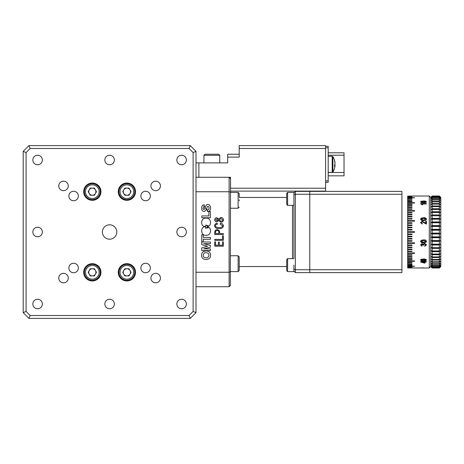 <?xml version="1.0" encoding="UTF-8"?>
<svg xmlns="http://www.w3.org/2000/svg" width="464" height="464" viewBox="0 0 464 464"><rect width="100%" height="100%" fill="white"/><g stroke="black" fill="none" stroke-linecap="round" stroke-linejoin="round"><path stroke-width="0.7" d="M32.845 159.999A4.75 4.75 0 0 0 37.601 164.755A4.75 4.75 0 0 0 42.352 159.999A4.75 4.75 0 0 0 37.601 155.249A4.75 4.75 0 0 0 32.845 159.999M32.845 304.001A4.75 4.75 0 0 0 37.601 308.751A4.75 4.75 0 0 0 42.352 304.001A4.75 4.75 0 0 0 37.601 299.245A4.75 4.75 0 0 0 32.845 304.001M176.848 304.001A4.75 4.75 0 0 0 181.598 308.751A4.75 4.75 0 0 0 186.354 304.001A4.75 4.75 0 0 0 181.598 299.245A4.75 4.75 0 0 0 176.848 304.001M176.848 159.999A4.75 4.75 0 0 0 181.598 164.755A4.75 4.75 0 0 0 186.354 159.999A4.75 4.75 0 0 0 181.598 155.249A4.75 4.75 0 0 0 176.848 159.999M68.846 195.999A4.75 4.75 0 0 0 73.602 200.75A4.75 4.75 0 0 0 78.352 195.999A4.75 4.75 0 0 0 73.602 191.249A4.75 4.75 0 0 0 68.846 195.999M140.847 195.999A4.75 4.75 0 0 0 145.597 200.75A4.75 4.75 0 0 0 150.353 195.999A4.75 4.75 0 0 0 145.597 191.249A4.75 4.75 0 0 0 140.847 195.999M140.847 268.001A4.75 4.75 0 0 0 145.597 272.751A4.75 4.75 0 0 0 150.353 268.001A4.75 4.75 0 0 0 145.597 263.25A4.75 4.75 0 0 0 140.847 268.001M68.846 268.001A4.75 4.75 0 0 0 73.602 272.751A4.75 4.75 0 0 0 78.352 268.001A4.75 4.75 0 0 0 73.602 263.25A4.75 4.75 0 0 0 68.846 268.001M104.847 159.999A4.75 4.75 0 0 0 109.603 164.755A4.75 4.75 0 0 0 114.353 159.999A4.75 4.75 0 0 0 109.603 155.249A4.75 4.75 0 0 0 104.847 159.999M32.845 232A4.75 4.75 0 0 0 37.601 236.75A4.75 4.75 0 0 0 42.352 232A4.75 4.75 0 0 0 37.601 227.25A4.75 4.75 0 0 0 32.845 232M104.847 304.001A4.75 4.75 0 0 0 109.603 308.751A4.75 4.75 0 0 0 114.353 304.001A4.75 4.75 0 0 0 109.603 299.245A4.75 4.75 0 0 0 104.847 304.001M176.848 232A4.75 4.75 0 0 0 181.598 236.75A4.75 4.75 0 0 0 186.354 232A4.75 4.75 0 0 0 181.598 227.25A4.75 4.75 0 0 0 176.848 232M150.928 185.919A4.75 4.75 0 0 0 155.678 190.669A4.75 4.75 0 0 0 160.434 185.919A4.75 4.75 0 0 0 155.678 181.169A4.75 4.75 0 0 0 150.928 185.919M58.766 185.919A4.75 4.75 0 0 0 63.522 190.669A4.75 4.75 0 0 0 68.272 185.919A4.75 4.75 0 0 0 63.522 181.169A4.75 4.75 0 0 0 58.766 185.919M58.766 278.081A4.75 4.75 0 0 0 63.522 282.831A4.75 4.75 0 0 0 68.272 278.081A4.75 4.75 0 0 0 63.522 273.331A4.75 4.75 0 0 0 58.766 278.081M150.928 278.081A4.75 4.75 0 0 0 155.678 282.831A4.75 4.75 0 0 0 160.434 278.081A4.75 4.75 0 0 0 155.678 273.331A4.75 4.75 0 0 0 150.928 278.081M102.399 232A7.198 7.198 0 0 0 109.603 239.198A7.198 7.198 0 0 0 116.8 232A7.198 7.198 0 0 0 109.603 224.802A7.198 7.198 0 0 0 102.399 232M118.239 272.322A8.642 8.642 0 0 0 126.881 280.958A8.642 8.642 0 0 0 135.523 272.322A8.642 8.642 0 0 0 126.881 263.68A8.642 8.642 0 0 0 118.239 272.322M83.682 272.322A8.642 8.642 0 0 0 92.319 280.958A8.642 8.642 0 0 0 100.961 272.322A8.642 8.642 0 0 0 92.319 263.68A8.642 8.642 0 0 0 83.682 272.322M83.682 191.678A8.642 8.642 0 0 0 92.319 200.32A8.642 8.642 0 0 0 100.961 191.678A8.642 8.642 0 0 0 92.319 183.042A8.642 8.642 0 0 0 83.682 191.678M118.239 191.678A8.642 8.642 0 0 0 126.881 200.32A8.642 8.642 0 0 0 135.523 191.678A8.642 8.642 0 0 0 126.881 183.042A8.642 8.642 0 0 0 118.239 191.678M30.154 148.48L26.083 152.552L26.083 311.448L30.154 315.52L189.045 315.52L193.123 311.448L193.123 152.552L189.045 148.48L30.154 148.48L28.959 145.597L190.24 145.597L195.999 151.363L195.999 312.637L193.123 311.448M26.083 152.552L23.2 151.363L28.959 145.597M195.999 312.637L190.24 318.403L28.959 318.403L23.2 312.637L23.2 151.363M23.2 312.637L26.083 311.448M189.045 148.48L190.24 145.597M193.123 152.552L195.999 151.363M190.24 318.403L189.045 315.52M28.959 318.403L30.154 315.52M227.679 177.283L230.562 177.283L230.562 188.222L325.6 188.222L325.6 191.104L230.562 191.104M195.999 162.881L198.882 162.881L198.882 177.283L195.999 177.283L229.117 177.283L230.562 178.721L230.272 285.569M198.882 162.881L227.679 162.881L227.679 154.239L239.198 154.239M230.562 177.283L198.882 177.283M325.6 188.222L325.6 148.48L239.198 148.48L239.198 157.122L227.679 157.122M239.198 148.48L239.198 145.597L325.6 145.597L325.6 146.322L328.193 146.322L328.193 147.761L325.6 147.761L325.6 146.322M210.528 254.922C210.627 249.232 200.721 249.876 201.62 255.56C201.515 261.232 211.456 260.617 210.528 254.922M205.604 257.682C209.183 258.738 210.412 252.851 206.538 252.816C202.965 251.674 201.77 257.688 205.604 257.682M239.198 266.562L286.717 266.562M292.482 258.639L292.482 205.361M239.198 197.438L286.717 197.438M295.359 191.394L401.923 191.394L401.923 269.729L309.761 269.729L309.761 272.606L295.359 272.606L295.359 269.729L309.761 269.729L309.761 194.271L295.359 194.271L293.921 194.868L293.921 192.833L295.359 191.394L295.359 269.729L293.921 269.132L293.921 271.602L287.622 271.602L286.717 270.698L286.717 259.538L286.717 268.001M309.761 191.394L309.761 194.271L401.923 194.271M295.359 272.606L293.921 271.167M287.622 271.602L287.622 258.639L293.921 258.639L293.921 198.882L293.921 205.361L287.622 205.361L286.717 204.462L286.717 193.302L286.717 198.882L286.717 193.302L287.622 192.398L287.622 205.361M220.255 224.263L220.255 223.317L222.592 223.897L223.497 225.748C222.998 227.975 221.479 228.891 218.95 228.491C216.543 228.804 215.076 227.899 214.542 225.788C214.728 224.164 215.656 223.341 217.332 223.317L217.332 224.263C216.183 224.24 215.54 224.762 215.395 225.835C215.992 227.238 217.164 227.789 218.904 227.499C220.76 227.859 222.018 227.302 222.685 225.835L220.255 224.263M222.505 239.389L222.505 235.834L223.358 235.834L223.358 240.335L214.722 240.335L214.722 239.389L222.505 239.389L222.505 235.834L223.358 235.834L223.358 240.335L214.722 240.335L214.722 239.389M218.677 220.562L216.792 221.908C215.47 221.804 214.78 221.084 214.722 219.75C214.82 218.457 215.528 217.784 216.833 217.726L218.724 219.031L220.748 217.5C222.355 217.494 223.259 218.26 223.451 219.797C223.358 221.386 222.5 222.181 220.887 222.181L218.677 220.562M219.176 219.837L220.841 221.189C221.966 221.282 222.581 220.806 222.685 219.75L220.841 218.492L219.176 219.837M216.879 220.922L218.318 219.797L216.926 218.712L215.574 219.797L216.879 220.922L218.318 219.797M195.999 286.717L229.117 286.717L229.117 177.283M195.999 272.252L229.117 272.252L230.562 271.8M208.904 215.934L201.828 215.934L201.828 217.749L210.401 217.749L210.401 211.48L208.904 211.48L208.904 215.934L208.904 211.48L210.401 211.48L210.401 217.749M205.801 227.192L204.734 226.763C199.769 227.737 201.156 236.17 206.289 235.254C211.253 235.735 212.147 227.488 207.327 226.739L208.069 228.085L206.695 227.546L205.825 228.508L205.801 227.192M210.401 239.244L210.401 237.423L203.238 237.423L203.238 234.796L201.759 234.796L201.759 241.872L203.238 241.872L203.238 239.244L210.401 239.244L210.401 237.423M207.327 226.67C212.263 225.893 211.149 217.448 206.086 218.167C201.086 217.477 199.856 225.765 204.728 226.652L205.778 226.246L205.929 224.924L206.735 225.864L208.029 225.371L207.327 226.67M208.11 209.699L207.396 209.908L207.565 211.683L208.127 211.596L204.34 206.521M204.299 205.535L204.235 204.699M208.127 211.596C212.06 210.882 211.016 202.988 206.724 204.67C205.54 206.062 204.705 207.686 204.212 209.542C201.515 208.986 204.438 206.521 204.288 205.355C201.376 202.971 200.071 212.628 204.752 211.259C206.155 210.093 206.996 208.522 207.269 206.538C209.519 205.332 209.722 210.088 207.396 209.908L207.565 211.683L208.127 211.596M207.588 246.274L201.759 247.892L201.759 250.589L210.401 250.589L210.401 248.89L203.702 248.89L210.401 247.144L210.401 245.433L203.702 243.675L210.401 243.675L210.401 241.988L201.759 241.988L201.759 244.685L207.588 246.274L201.759 244.685L201.759 241.988M215.574 245.241L218.457 245.241L218.457 242.092L219.31 242.092L219.31 245.241L222.505 245.241L222.505 241.866L223.358 241.866L223.358 246.187L214.722 246.187L214.722 241.866L215.574 241.866L215.574 245.241L215.574 241.866L214.722 241.866L214.722 246.187M218.817 233.583L218.817 232.638C218.979 231.304 218.428 230.596 217.152 230.527C215.969 230.649 215.447 231.339 215.574 232.597L215.574 233.583L218.817 233.583M217.152 230.527C215.969 230.649 215.447 231.339 215.574 232.597L215.574 233.583M217.152 229.535L219.443 230.747L219.716 233.583L223.358 233.583L223.358 234.529L214.722 234.529L214.722 232.278L215.308 230.254L217.152 229.535L219.443 230.747M223.358 233.583L223.358 234.529L214.722 234.529L214.722 232.278L215.308 230.254M222.505 241.866L223.358 241.866L223.358 246.187M218.457 245.241L218.457 242.092L219.31 242.092M210.401 247.144L210.401 245.433L203.702 243.675M204.728 226.652L205.778 226.246L205.842 224.924M203.238 237.423L203.238 234.796L201.759 234.796L201.759 241.872L203.238 241.872M206.695 227.546L205.9 228.503M195.999 191.748L229.117 191.748L230.562 192.2M220.748 217.5C222.355 217.494 223.259 218.26 223.451 219.797C223.358 221.386 222.5 222.181 220.887 222.181M214.542 225.788C214.728 224.164 215.656 223.341 217.332 223.317L217.332 224.263M220.255 223.317L221.067 223.404M222.592 223.897L223.497 225.748C222.998 227.975 221.479 228.891 218.95 228.491M230.225 178.385L230.562 178.721M230.562 285.279L229.117 286.717M431.294 233.508L432.158 233.972L432.158 236.866L431.294 237.168L432.158 237.719L432.158 240.572L431.294 240.77L432.158 241.402L432.158 244.18L431.294 244.279L432.158 244.986L432.158 247.654L431.294 247.654L432.158 248.426L432.158 250.954L431.294 250.856L432.158 251.679L432.158 254.052L431.294 253.854L432.158 254.724L432.158 256.905L431.294 256.609L432.158 257.52L432.158 259.486L431.294 259.098L432.158 260.031L432.158 261.766L431.294 261.284L432.158 262.241L432.158 263.72L431.294 263.152L432.158 264.115L432.158 265.327L431.294 264.683L432.158 265.64L432.158 266.568L431.294 265.849L432.158 266.794L432.158 267.426L431.294 266.649L432.158 267.902L431.294 267.067L432.158 268.001L430.72 266.562L429.281 268.001L429.281 195.999L430.72 197.438L430.72 266.562L430.72 197.438L432.158 195.999L439.362 196.017L440.8 197.438L440.8 266.562L439.362 268.001L440.226 267.067L439.362 267.902L440.226 266.649L439.362 267.426L439.362 266.794L440.226 265.849L439.362 266.568L439.362 265.64L440.226 264.683L439.362 265.327L439.362 264.115L440.226 263.152L439.362 263.72L439.362 262.241L440.226 261.284L439.362 261.766L439.362 260.031L440.226 259.098L439.362 259.486L439.362 257.52L440.226 256.609L439.362 256.905L439.362 254.724L440.226 253.854L439.362 254.052L439.362 251.679L440.226 250.856L439.362 250.954L439.362 248.426L440.226 247.654L439.362 247.654L439.362 244.986L440.226 244.279L439.362 244.18L439.362 241.402L440.226 240.77L439.362 240.572L439.362 237.719L440.226 237.168L439.362 236.866L439.362 233.972L440.226 233.508L439.362 233.114L439.362 230.208L440.226 229.831L439.362 229.344L439.362 226.455L440.226 226.177L439.362 225.608L439.362 222.766L440.226 222.587L439.362 221.937L439.362 219.182L440.226 219.095L439.362 218.382L439.362 215.737L440.226 215.754L439.362 214.971L439.362 212.466L440.226 212.587L439.362 211.752L439.362 209.415L440.226 209.629L439.362 208.748L439.362 206.608L440.226 206.921L439.362 206.004L439.362 204.079L440.226 204.485L439.362 203.545L439.362 201.857L440.226 202.35L439.362 201.393L439.362 199.967L440.226 200.541L439.362 199.578L439.362 198.424L440.226 199.079L439.362 198.122L439.362 197.252L440.226 197.977L439.362 197.038L439.362 196.458L440.226 197.246L439.362 196.052L440.226 196.898L439.362 195.999L432.158 195.999L431.294 196.898L432.158 196.052L431.294 197.246L432.158 196.458L431.294 197.977L432.158 197.252L432.158 198.122L431.294 199.079L432.158 198.424L432.158 199.578L431.294 200.541L432.158 199.967L432.158 201.393L431.294 202.35L432.158 201.857L432.158 203.545L431.294 204.485L432.158 204.079L432.158 206.004L431.294 206.921L432.158 206.608L432.158 208.748L431.294 209.629L432.158 209.415L432.158 211.752L431.294 212.587L432.158 212.466L432.158 214.971L431.294 215.754L432.158 215.737L432.158 218.382L431.294 219.095L432.158 219.182L432.158 221.937L431.294 222.587L432.158 222.766L432.158 225.608L431.294 226.177L432.158 226.455L432.158 229.344L431.294 229.831L432.158 230.208L432.158 233.114L431.294 233.508L440.226 233.508M439.362 196.052L432.158 196.052M432.158 196.33L439.362 196.33M439.362 196.458L432.158 196.458M432.158 197.038L439.362 197.038M439.362 197.252L432.158 197.252M432.158 198.122L439.362 198.122M439.362 198.424L432.158 198.424M432.158 199.578L439.362 199.578M439.362 199.967L432.158 199.967M432.158 201.393L439.362 201.393M439.362 201.857L432.158 201.857M432.158 203.545L439.362 203.545M439.362 204.079L432.158 204.079M432.158 206.004L439.362 206.004M439.362 206.608L432.158 206.608M432.158 208.748L439.362 208.748M439.362 209.415L432.158 209.415M432.158 211.752L439.362 211.752M439.362 212.466L432.158 212.466M432.158 214.971L439.362 214.971M439.362 215.737L432.158 215.737M432.158 218.382L439.362 218.382M431.294 219.095L440.226 219.095M439.362 219.182L432.158 219.182M432.158 221.937L439.362 221.937M431.294 222.587L440.226 222.587M439.362 222.766L432.158 222.766M432.158 225.608L439.362 225.608M431.294 226.177L440.226 226.177M439.362 226.455L432.158 226.455M432.158 229.344L439.362 229.344M431.294 229.831L440.226 229.831M439.362 230.208L432.158 230.208M432.158 233.114L439.362 233.114M439.362 233.972L432.158 233.972M432.158 236.866L439.362 236.866M431.294 237.168L440.226 237.168M439.362 237.719L432.158 237.719M432.158 240.572L439.362 240.572M431.294 240.77L440.226 240.77M439.362 241.402L432.158 241.402M432.158 244.18L439.362 244.18M431.294 244.279L440.226 244.279M439.362 244.986L432.158 244.986M432.158 247.654L439.362 247.654M431.294 247.654L440.226 247.654M439.362 248.426L432.158 248.426M432.158 250.954L439.362 250.954M439.362 251.679L432.158 251.679M432.158 254.052L439.362 254.052M439.362 254.724L432.158 254.724M432.158 256.905L439.362 256.905M439.362 257.52L432.158 257.52M432.158 259.486L439.362 259.486M439.362 260.031L432.158 260.031M432.158 261.766L439.362 261.766M439.362 262.241L432.158 262.241M432.158 263.72L439.362 263.72M439.362 264.115L432.158 264.115M432.158 265.327L439.362 265.327M439.362 265.64L432.158 265.64M432.158 266.568L439.362 266.568M439.362 266.794L432.158 266.794M432.158 267.426L439.362 267.426M439.362 267.571L432.158 267.571M432.158 267.902L439.362 267.902M439.362 267.954L432.158 267.954M420.564 203.597L422.06 204.734L422.733 204.734L421.834 203.969L426.399 203.969L426.399 203.597L420.564 203.597M425.726 223.323L422.182 221.16L420.564 222.563L422.286 224.054L422.362 223.468L421.161 222.581L422.17 221.734L426.399 224.124L426.399 221.16L425.726 221.16L425.726 223.41L424.606 222.459M421.173 218.231L420.564 219.147C421.051 220.296 422.037 220.777 423.522 220.591C424.995 220.789 425.981 220.307 426.474 219.147C425.993 218.016 425.012 217.541 423.522 217.72L421.173 218.155L420.564 219.141M424.978 201.376L425.053 201.063M424.142 202.385L425.111 202.269M422.878 201.034L423.928 201.266M411.997 196.052L429.281 195.999M426.474 201.84C425.993 201.185 425.012 200.918 423.522 201.022L421.173 201.266L420.564 201.834C421.051 202.519 422.037 202.809 423.522 202.698C424.995 202.814 425.981 202.524 426.474 201.84M407.682 233.972L407.682 234.546L411.997 234.546L411.997 233.972L407.682 233.972L407.682 234.546L407.682 231.71L407.682 232.29L414.59 232.29L414.59 231.71L407.682 231.71L407.682 207.565C407.682 205.598 407.682 205.598 407.682 207.565L407.682 203.046L414.59 203.046L414.59 202.704L407.682 202.704L407.682 200.593L411.997 200.593L407.682 200.315L407.682 197.85L414.59 197.85M411.997 196.092L407.682 196.092L411.997 196.249M411.997 196.318L407.682 196.318L411.997 196.585M411.997 196.695L407.682 196.695L407.682 197.061L411.997 197.061M411.997 197.206L407.682 197.206L407.682 197.676L414.59 197.676M407.682 198.424L411.997 198.633L407.682 198.424M407.682 199.305L411.997 199.549L407.682 199.305M407.682 201.451L411.997 201.451L411.997 201.759L407.682 201.759L407.682 201.451M407.682 204.079L411.997 204.079L411.997 204.444L407.682 204.444L407.682 204.079M407.682 205.564L411.997 205.564L411.997 205.958L407.682 205.958L407.682 205.564M407.682 207.541L407.682 207.147L411.997 207.147L411.997 207.565L407.682 207.565L411.997 207.565M407.682 208.829L411.997 208.829L411.997 209.276L407.682 209.276L407.682 208.829L407.682 209.276M407.682 210.61L414.59 210.61L414.59 211.074L407.682 211.074L407.682 210.61M411.997 212.953L407.682 212.773L407.682 212.466L411.997 212.466L411.997 212.953L407.682 212.953L407.682 212.466L407.682 212.953M411.997 214.907L407.682 214.403L411.997 214.403L411.997 214.907L407.682 214.907L407.682 214.403L407.682 214.907M411.997 216.659L407.682 216.41L411.997 216.41L411.997 216.932L407.682 216.932L407.682 216.41L407.682 216.932M407.682 218.689L411.997 218.48L411.997 219.014L407.682 219.014L407.682 218.689L411.997 218.689M407.682 220.603L414.59 220.603L414.59 221.148L407.682 221.148L407.682 220.603L407.682 221.148M407.682 222.766L411.997 222.766L411.997 223.329L407.682 223.329L407.682 222.766L407.682 223.329M407.682 224.97L411.997 224.97L411.997 225.539L407.682 225.539L407.682 224.97L407.682 225.539M407.682 227.203L411.997 227.203L411.997 227.772L407.682 227.772L407.682 227.203L407.682 227.772M407.682 229.454L411.997 229.454L411.997 230.028L407.682 230.028L407.682 229.454L407.682 230.028M425.877 244.795L424.67 243.884L423.557 244.766L424.67 243.977L425.877 244.882L424.751 245.723L424.827 246.28L426.474 244.893L424.664 243.409L423.238 244.232L422.066 243.623L420.564 244.899L421.985 246.21L422.06 245.653L421.161 244.882L422.031 244.186L422.965 244.992L422.031 244.099L421.167 244.841M422.06 245.566L421.985 246.21M423.638 245.149L422.959 245.166L423.638 245.236L423.557 244.853M426.474 244.801L424.827 246.187L424.751 245.636M424.305 261.452L420.564 261.684L420.564 262.003L424.305 263.088L424.978 263.088L424.978 262.021L426.399 262.021L426.399 261.684L424.978 261.452M424.305 262.021L424.305 262.786L421.701 262.021L424.305 262.021M424.305 261.789L421.701 261.789L422.478 262.021M424.978 262.856L420.564 261.684M424.978 261.789L426.399 261.684M420.564 203.835L426.399 203.969M421.643 223.416L421.161 222.581M420.564 222.65L422.182 221.247L424.606 222.552M425.726 221.247L426.399 221.247M422.078 219.901L421.161 219.234M425.935 260.461L424.519 260.919M425.877 260.043L424.218 259.422M425.703 259.498L425.877 259.788M423.261 259.782L424.496 259.179M420.564 259.863L421.985 260.669L422.06 260.31M422.06 260.542L421.985 260.901M422.878 201.272L422.501 201.051M422.501 201.26L420.564 202.031M421.167 195.999L423.522 196.034M407.682 266.794L411.997 266.794L407.682 266.939L407.682 266.324L414.59 266.324M407.682 267.305L411.997 267.305L407.682 267.415L407.682 266.939M407.682 267.682L411.997 267.682L407.682 267.751L407.682 267.415M407.682 267.908L411.997 267.908L407.682 267.751M407.682 267.948L429.281 268.001M414.59 266.15L407.682 266.15L407.682 265.367L411.997 265.367M411.997 265.576L407.682 265.576L407.682 264.451L411.997 264.451M411.997 256.435L411.997 256.853L407.682 256.853L407.682 256.459C407.682 258.402 407.682 258.402 407.682 256.435L411.997 256.435L407.682 256.459L407.682 258.042L411.997 258.042L411.997 258.436L407.682 258.436L407.682 258.042L407.682 259.921L407.682 259.556L411.997 259.556L411.997 259.921L407.682 259.921L407.682 260.954L414.59 260.954L414.59 261.296L407.682 261.296L407.682 260.954M414.59 252.926L414.59 253.39L407.682 253.39L407.682 252.926L414.59 252.926L407.682 252.926L407.682 254.724L411.997 254.724L407.682 254.8L407.682 255.171L407.682 254.8M411.997 251.047L411.997 251.534L407.682 251.534L407.682 251.047L411.997 251.227L407.682 251.047L407.682 252.926M407.682 245.52L407.682 244.986L411.997 244.986L411.997 245.52L407.682 245.52L407.682 247.59L407.682 247.068L411.997 247.341M407.682 202.704L407.682 203.046M411.997 209.276L407.682 209.2M414.59 220.777L407.682 220.777M411.997 222.911L407.682 222.911M411.997 225.081L407.682 225.081M411.997 227.273L407.682 227.273M411.997 229.489L407.682 229.489M411.997 234.511L407.682 234.511M407.682 236.228L411.997 236.228L411.997 236.797L407.682 236.797L407.682 234.546M411.997 236.727L407.682 236.727M407.682 238.461L411.997 238.461L411.997 239.03L407.682 239.03L407.682 236.797M411.997 238.919L407.682 238.919M407.682 240.671L411.997 240.671L411.997 241.234L407.682 241.234L407.682 239.03M411.997 241.089L407.682 241.089M407.682 242.852L414.59 242.852L414.59 243.397L407.682 243.397L407.682 241.234M414.59 243.223L407.682 243.223M411.997 245.311L407.682 245.311M407.682 249.093L411.997 249.093L407.682 249.597L407.682 247.59L411.997 247.59L411.997 247.068L407.682 247.068M411.997 254.724L411.997 255.171L407.682 255.171L407.682 254.724M407.682 263.407L411.997 263.685L407.682 263.407L407.682 262.241L407.682 262.549L411.997 262.549L411.997 262.241L407.682 262.241L407.682 261.296M407.682 218.48L407.682 219.014M407.682 263.685L407.682 264.695L411.997 264.695M407.682 256.435L407.682 255.171M407.682 251.047L407.682 249.597L411.997 249.597L411.997 249.093M407.682 244.986L407.682 243.397M407.682 231.71L407.682 232.29L407.682 231.71M414.59 211.074L407.682 211.074M423.522 201.335L425.877 201.828L423.522 202.356L421.161 201.846L423.522 201.335M422.803 202.345L421.161 201.852L423.522 202.588L425.877 201.828M420.564 202.066L421.173 201.504L423.522 201.26C425.012 201.15 425.998 201.422 426.474 202.072M423.881 262.74L423.522 262.868M425.819 262.021L425.372 261.789M420.564 241.361C421.051 242.539 422.037 243.032 423.522 242.84C424.995 243.043 425.981 242.55 426.474 241.373C425.993 240.184 425.012 239.685 423.522 239.876L421.173 240.335L420.564 241.361M426.474 241.28C425.987 242.463 425.001 242.95 423.522 242.753L423.522 242.84M423.522 242.753L421.126 242.272M423.522 242.266L421.161 241.39L423.522 240.462L425.877 241.355L423.522 242.266M425.871 241.309L423.522 240.369L421.161 241.39M425.877 219.136L423.522 220.023L421.161 219.165L423.522 218.277L425.877 219.136L423.522 220.023M421.167 219.211L423.522 220.116M420.564 219.234L421.173 218.248L423.522 217.813L425.929 218.283M423.522 267.844L420.564 267.954L423.522 267.896M425.877 260.002L423.522 260.588L421.161 260.026L423.522 259.411L425.877 260.002M425.848 259.886L423.522 259.411M423.522 259.179L421.161 260.026M426.474 259.776C425.987 260.536 425.001 260.849 423.522 260.716C422.031 260.843 421.051 260.53 420.564 259.776M426.474 260.014C425.993 259.231 425.012 258.9 423.522 259.016L421.173 259.33L420.564 260.008C421.051 260.762 422.037 261.075 423.522 260.948C424.995 261.081 425.981 260.768 426.474 260.014M424.978 262.908L423.881 262.972M424.978 261.302L424.305 261.302M423.783 202.078L422.489 202.588M423.649 202.623L424.38 202.002M425.877 202.043L425.111 202.501M426.474 201.991L425.053 201.295L424.978 201.608M328.193 152.801L344.033 152.801L344.033 175.839L328.193 175.839M325.6 147.761L325.6 180.879L328.193 180.879L328.193 182.317L325.6 182.317M328.193 147.761L328.193 180.879M401.923 269.729L401.923 272.606L309.761 272.606M239.198 199.775L239.198 200.866M230.562 208.237L238.119 208.237L238.119 192.398L239.198 193.482L239.198 197.026M230.562 271.602L238.119 271.602L238.119 255.763L239.198 256.841L239.198 269.949M238.119 271.602L239.198 270.518L239.198 267.026M239.198 270.518L239.198 270.002M239.198 193.482L239.198 193.998M211.839 154.239L218.677 154.239L219.762 155.318L203.922 155.318L205.001 154.239L211.839 154.239M84.402 191.678A7.923 7.923 0 0 1 92.319 183.761A7.923 7.923 0 0 1 100.241 191.678A7.923 7.923 0 0 1 92.319 199.601A7.923 7.923 0 0 1 84.402 191.678M95.439 193.482A3.602 3.602 0 0 0 92.319 188.082A3.602 3.602 0 0 0 89.204 193.482A3.602 3.602 0 0 0 95.439 193.482M94.401 188.082L96.477 191.678L94.401 195.28L90.242 195.28L88.166 191.678L90.242 188.082L94.401 188.082M130.483 191.678A3.602 3.602 0 0 1 126.881 195.28A3.602 3.602 0 0 1 123.279 191.678A3.602 3.602 0 0 1 126.881 188.082A3.602 3.602 0 0 1 130.483 191.678M118.958 191.678A7.923 7.923 0 0 1 126.881 183.761A7.923 7.923 0 0 1 134.798 191.678A7.923 7.923 0 0 1 126.881 199.601A7.923 7.923 0 0 1 118.958 191.678M122.722 191.678L124.804 188.082L128.957 188.082L131.039 191.678L128.957 195.28L124.804 195.28L122.722 191.678M118.958 272.322A7.923 7.923 0 0 1 126.881 264.399A7.923 7.923 0 0 1 134.798 272.322A7.923 7.923 0 0 1 126.881 280.239A7.923 7.923 0 0 1 118.958 272.322M128.957 268.72L131.039 272.322L128.957 275.918L124.804 275.918L122.722 272.322L124.804 268.72L128.957 268.72M130.483 272.322A3.602 3.602 0 0 1 126.881 275.918A3.602 3.602 0 0 1 123.279 272.322A3.602 3.602 0 0 1 126.881 268.72A3.602 3.602 0 0 1 130.483 272.322M84.402 272.322A7.923 7.923 0 0 1 92.319 264.399A7.923 7.923 0 0 1 100.241 272.322A7.923 7.923 0 0 1 92.319 280.239A7.923 7.923 0 0 1 84.402 272.322M95.439 274.12A3.602 3.602 0 0 0 92.319 268.72A3.602 3.602 0 0 0 89.204 274.12A3.602 3.602 0 0 0 95.439 274.12M88.166 272.322L90.242 268.72L94.401 268.72L96.477 272.322L94.401 275.918L90.242 275.918L88.166 272.322M293.921 265.118L293.921 269.132M286.717 193.302L287.622 192.398L293.921 192.398L293.921 192.833M293.921 194.868L293.921 198.882M286.717 201.759L286.717 204.462M334.898 165.926A14.361 13.27 180 0 0 334.973 165.416L334.973 164.685A14.361 5.481 0 0 0 334.828 164.32M334.973 162.713L334.973 162.412A14.361 13.27 180 0 0 334.828 161.53A14.361 13.27 180 0 0 334.561 160.434A14.123 4.826 -28.3 0 1 334.561 161.252A14.361 13.27 0 0 1 334.973 163.224L334.973 163.954A14.361 5.481 180 0 1 334.561 164.772A14.123 11.681 -127.4 0 1 334.596 165.764A14.123 11.681 -127.4 0 1 334.561 166.744A14.361 5.481 0 0 0 334.973 165.926L334.973 166.228A14.361 13.27 0 0 1 334.828 167.11A14.401 14.401 0 0 1 332.874 172.022L332.874 156.617L332.212 156.258L332.212 172.382L332.874 172.022M334.614 164.697L334.973 164.685M334.973 165.926L334.596 165.915M334.973 165.416L334.596 165.387M344.033 172.492L328.193 172.492M344.033 155.214L328.193 155.214M99.163 191.678A6.838 6.838 0 0 0 92.319 184.84A6.838 6.838 0 0 0 85.48 191.678A6.838 6.838 0 0 0 92.319 198.522A6.838 6.838 0 0 0 99.163 191.678M133.719 191.678A6.838 6.838 0 0 0 126.881 184.84A6.838 6.838 0 0 0 120.043 191.678A6.838 6.838 0 0 0 126.881 198.522A6.838 6.838 0 0 0 133.719 191.678M133.719 272.322A6.838 6.838 0 0 0 126.881 265.478A6.838 6.838 0 0 0 120.043 272.322A6.838 6.838 0 0 0 126.881 279.16A6.838 6.838 0 0 0 133.719 272.322M99.163 272.322A6.838 6.838 0 0 0 92.319 265.478A6.838 6.838 0 0 0 85.48 272.322A6.838 6.838 0 0 0 92.319 279.16A6.838 6.838 0 0 0 99.163 272.322M439.362 268.001L432.158 268.001M238.119 208.237L239.198 207.159M230.562 192.398L238.119 192.398M230.562 255.763L238.119 255.763M219.762 162.881L219.762 155.318M203.922 162.881L203.922 155.318M287.622 258.639L286.717 259.538M328.193 172.382L332.212 172.382M328.193 156.258L332.212 156.258M334.828 161.53A14.401 14.401 0 0 0 332.874 156.617"/></g></svg>
